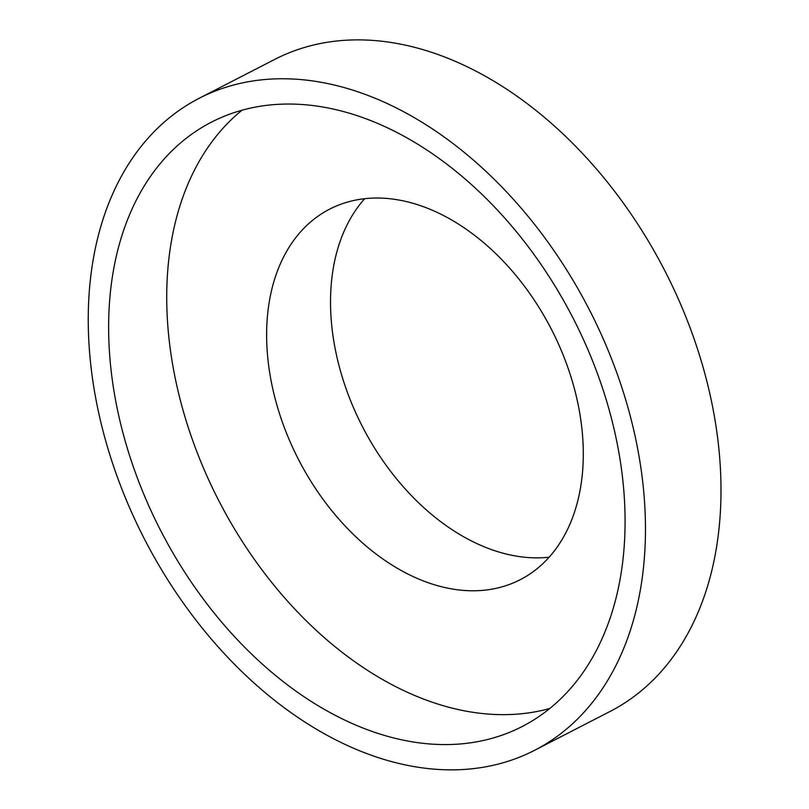 <?xml version="1.0" encoding="UTF-8"?>
<svg xmlns="http://www.w3.org/2000/svg" width="809" height="809" viewBox="0 0 809 809"><rect width="100%" height="100%" fill="white"/><g stroke="black" fill="none" stroke-linecap="round" stroke-linejoin="round"><path stroke-width="1.21" d="M549.877 708.462A339.79 231.95 62.8 0 1 218.733 500.559A339.79 231.95 62.8 0 1 241.942 110.257M512.593 583.208A208.348 142.222 62.8 0 1 295.72 453.94A208.348 142.222 62.8 0 1 329.607 209.167A208.348 142.222 62.8 0 1 551.414 329.314A208.348 142.222 62.8 0 1 520.318 579.649A208.348 142.222 62.8 0 1 512.593 583.208M549.169 557.189A208.348 142.222 62.8 0 1 362.412 426.596A208.348 142.222 62.8 0 1 364.657 198.731M199.065 98.344L274.595 59.472A366.619 250.264 62.8 0 1 664.897 270.894A366.619 250.264 62.8 0 1 610.178 711.394L534.648 750.277A366.619 250.264 62.8 0 1 521.067 756.536A366.619 250.264 62.8 0 1 139.441 529.066A366.619 250.264 62.8 0 1 199.065 98.344A366.619 250.264 62.8 0 1 589.367 309.776A366.619 250.264 62.8 0 1 534.648 750.277M509.791 732.226A339.79 231.95 62.8 0 1 156.076 521.4A339.79 231.95 62.8 0 1 211.341 122.199A339.79 231.95 62.8 0 1 573.085 318.149A339.79 231.95 62.8 0 1 522.371 726.421A339.79 231.95 62.8 0 1 509.791 732.226"/></g></svg>
